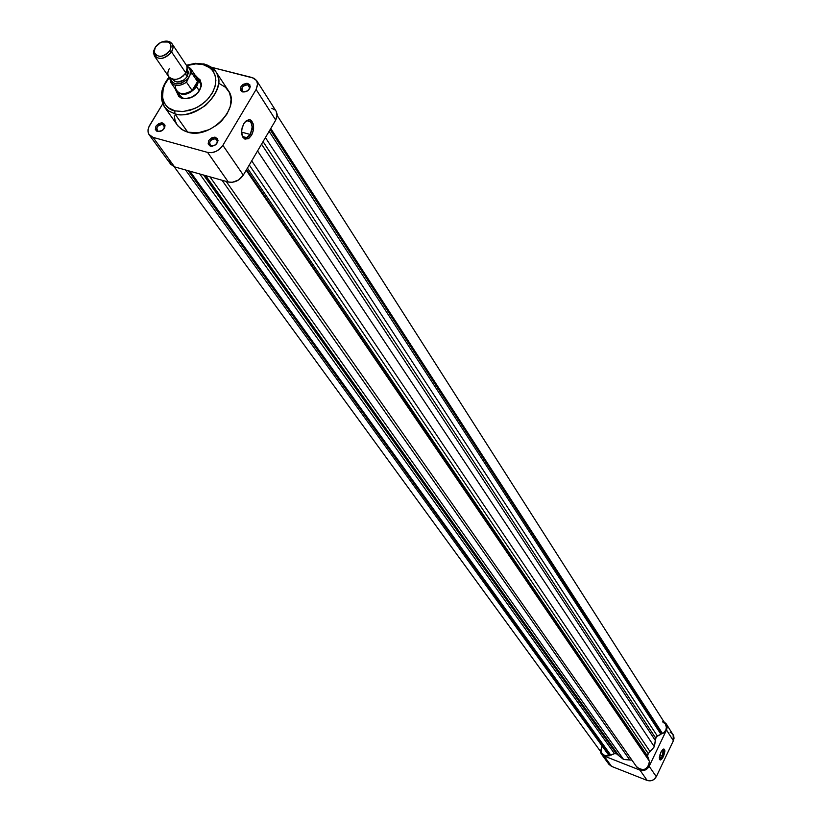 <?xml version="1.0" encoding="UTF-8"?>
<svg xmlns="http://www.w3.org/2000/svg" width="822" height="822" viewBox="0 0 822 822"><rect width="100%" height="100%" fill="white"/><g stroke="black" fill="none" stroke-linecap="round" stroke-linejoin="round"><path stroke-width="1.23" d="M662.738 756.055C664.371 751.945 664.443 749.705 662.953 749.325L662.738 756.055L659.799 754.915L662.738 756.055L659.85 759.199L659.357 758.881L662.738 756.055L663.416 756.476L662.738 756.055M660.744 752.438L662.676 749.561C665.265 748.39 665.512 750.692 663.416 756.476L660.323 759.99L659.295 757.627L661.248 751.472L663.837 748.934L664.854 751.308L663.416 756.476C661.587 759.877 660.251 760.761 659.408 759.127L660.744 752.438M666.231 723.853L663.899 721.737L666.776 724.922L667.166 727.439L666.508 729.998L673.393 740.745L674.04 738.218L673.65 735.721L666.241 723.863L666.508 729.998L649.164 766.289L645.219 770.009L639.937 770.111L604.006 755.973L601.108 753.599L600.235 751.041L601.344 753.938L604.006 755.973L639.937 770.111L647.171 780.438L651.096 780.746L653.613 779.708L656.295 776.667L673.393 740.745L666.508 729.998L649.164 766.289L656.295 776.667L673.393 740.745L673.115 734.663M672.283 733.625L670.146 732.268M607.879 761.675L608.177 762.898M608.938 764.347L611.589 766.381L647.171 780.438L611.589 766.381L604.006 755.973L611.589 766.381L608.958 764.368L601.365 753.959M656.295 776.667L649.164 766.289C646.976 769.937 643.893 771.211 639.937 770.111L647.171 780.438C651.086 781.537 654.127 780.284 656.295 776.667M243.62 91.745C247.052 91.879 249.087 90.358 249.724 87.173L247.751 84.83L247.843 83.382L250.278 86.279C249.487 90.225 246.97 92.115 242.726 91.951L243.62 91.745L242.048 90.667C241.442 87.009 243.343 85.067 247.751 84.83L249.333 85.92C249.929 89.567 248.018 91.519 243.62 91.745L247.432 90.954L249.991 87.903L249.796 84.707L246.96 83.248L243.137 84.368L241 86.567L240.445 89.917L241.997 91.684C239.212 87.173 241.154 84.409 247.843 83.382L247.751 84.83L249.672 87.81L247.751 84.83C242.356 85.663 240.784 87.892 243.035 91.53L243.62 91.745M211.346 145.802C214.84 145.967 216.885 144.395 217.491 141.096L215.549 138.764L215.631 137.315L218.046 140.202C217.296 144.292 214.748 146.234 210.422 146.039L211.346 145.802L209.836 144.785C209.137 141.014 211.038 139.01 215.549 138.764L217.059 139.802C217.748 143.573 215.847 145.566 211.346 145.802L210.422 146.039L212.261 146.152L215.148 145.073L217.748 141.97L217.573 138.702L214.737 137.171L211.829 137.767L208.737 140.511L208.151 143.932L209.867 145.843C206.856 141.25 208.778 138.404 215.631 137.315L215.549 138.764L217.481 141.579L215.549 138.764C210.011 139.637 208.469 141.939 210.894 145.648L211.346 145.802M158.451 131.335C161.955 131.458 163.968 129.866 164.513 126.567L162.653 124.41L162.725 122.981L165.027 125.643C164.349 129.732 161.852 131.705 157.516 131.561L158.451 131.335L157.033 130.4C156.324 126.68 158.194 124.687 162.653 124.41L164.081 125.365C164.78 129.075 162.91 131.068 158.451 131.335L162.15 130.606L164.729 127.544L164.606 124.338L161.862 122.848L159.016 123.434L155.954 126.136L155.327 129.496L157.002 131.376C154.094 126.876 156.005 124.081 162.725 122.981L162.653 124.41L164.523 127.02L162.653 124.41C157.228 125.293 155.687 127.554 158.04 131.191L158.451 131.335M241.894 134.829C244.083 139.195 246.877 139.072 250.278 134.459L251.501 135.281L249.097 138.137L245.11 139.154L242.973 137.438L241.586 132.095L242.151 127.708L243.815 123.69L245.912 121.091L249.446 119.683L251.532 120.608L253.464 124.42L253.453 129.917L251.501 135.281L248.265 138.702L244.812 139.041L242.305 136.154L241.617 132.876L241.843 129.085L243.815 123.69L246.24 120.824L248.953 119.683L251.398 120.495L253.556 124.893L253.587 129.095L252.446 133.38L251.501 135.281L250.278 134.459L246.086 138.004L243.6 137.418L241.894 134.829M178.086 93.071L181.775 97.654L183.368 98.239L182.433 98.455L180.706 97.818L176.514 91.653L178.847 96.554L182.433 98.455L187.026 98.702L191.927 97.253L198.225 92.465L201.4 86.033L200.393 80.155L197.311 77.463L201.524 83.597C199.777 93.831 193.406 98.784 182.433 98.455L188.639 98.301L194.095 96.061L190.231 97.89L185.525 98.558L183.368 98.239L179.104 95.383M199.849 81.224C202.243 85.991 200.63 90.728 194.999 95.444L198.564 91.93L200.835 86.978L200.989 84.543L198.061 79.426M241.586 132.126L250.278 134.459L241.586 132.126M174.922 110.836C166.609 110.415 154.721 95.414 169.363 77.484L165.037 83.998L163.198 88.653L162.509 97.684L163.691 101.723L165.859 105.226L168.911 108.072L174.922 110.836L174.778 113.755L174.922 110.836L182.165 111.607L190.026 110.292L197.814 107.014L204.842 102.051L208.788 98.013L213.237 91.273L215.58 84.224L215.611 77.504L214.357 73.487L212.127 70.014L209.024 67.24L202.983 64.568L203.702 63.859L202.983 64.568L209.651 67.692L212.682 70.702L214.943 74.936L215.888 80.402L214.974 86.824L211.973 93.585L207.123 99.873L201.061 105L194.629 108.607L183.101 111.556L174.922 110.836M186.717 65.637C193.807 63.643 199.222 63.284 202.983 64.568L195.77 63.88L186.717 65.637M169.055 77.134C160.783 87.718 159.211 97.602 164.369 106.819L168.582 110.949L174.778 113.755L168.787 111.093L164.369 106.819L177.922 125.941L183.357 130.451L187.745 132.178L174.778 113.755L187.745 132.178L198.174 132.815L209.333 129.578L217.111 124.872L221.642 120.875L226.995 113.96L230.232 106.511L231.064 99.164L229.441 92.578L225.516 87.296L219.638 83.782M164.297 106.716L161.256 95.989M256.639 80.607L276.182 111.309L277.158 116.097L275.73 120.094L256.115 89.485L222.875 145.33L243.312 175.117L275.73 120.094L256.115 89.485L257.656 84.769L256.628 80.597L252.251 77.587L211.706 67.342L253.988 78.244L256.577 80.525L257.646 83.803L256.115 89.485L222.875 145.33L219.936 148.844L216.001 151.412L211.655 152.666L207.586 152.399L153.046 137.377L148.905 134.366L147.96 131.047L148.669 127.256L162.705 103.87L149.214 126.074L148.022 129.722L148.145 132.476L149.214 134.829L153.046 137.377L174.541 166.866L228.311 182.011L232.318 182.299L238.606 179.967L243.312 175.117L275.73 120.094L277.209 114.484L276.13 111.227M174.295 115.81L175.035 120.331L176.822 124.379M177.388 125.221L181.354 129.208L187.745 132.178C210.278 139.658 241.36 107.569 228.28 90.502L215.857 71.658C229.009 88.786 197.506 121.214 174.778 113.755C181.652 116.734 191.855 114.001 205.408 105.565C218.179 92.814 221.663 81.522 215.857 71.658L206.887 64.815M252.899 126.475L252.231 126.054L252.899 126.475M250.299 119.868L253.227 130.996L250.299 119.868M169.496 160.578L170.442 163.866M170.729 164.297L174.541 166.866L228.311 182.011L207.586 152.399L153.046 137.377L174.541 166.866L170.75 164.318L149.234 134.859M275.021 109.953L271.856 108.309M207.586 152.399L228.311 182.011C234.332 183.039 239.336 180.737 243.312 175.117L222.875 145.33C218.796 151.043 213.699 153.406 207.586 152.399M204.791 64.137L195.338 63.325L186.512 65.226M245.069 121.933L246.61 120.865C252.354 120.896 253.577 125.427 250.278 134.459L252.272 126.978L251.049 122.201L247.987 120.495L245.573 121.512L243.394 124.081M187.231 67.507L185.823 72.932L171.562 51.92C165.489 58.927 159.756 60.253 154.361 55.896L153.437 51.467L155.379 47.08C159.293 42.076 163.681 40.442 168.541 42.199C171.356 44.131 171.767 46.967 169.753 50.697L171.562 51.92C173.894 47.573 173.421 44.285 170.144 42.045L161.77 42.004C166.383 40.391 169.825 40.997 172.075 43.802L173.031 47.584L171.562 51.92L185.823 72.932L187.19 69.243L186.81 65.842L172.075 43.802M196.53 86.711L199.314 90.81L196.53 86.711C199.15 81.81 198.708 77.998 195.184 75.244L197.075 77.104L198.184 80.186L197.599 84.512L196.53 86.711L195.903 86.279L196.53 86.711C189.42 94.972 182.669 96.503 176.278 91.304L175.23 88.868C180.48 96.801 187.58 96.071 196.53 86.711M193.941 74.894L196.746 77.617L197.516 81.573L195.903 86.279L197.516 81.573L192.132 90.451L186.502 82.19L187.508 79.179L181.477 83.228L176.483 83.967L172.435 82.498L170.77 80.453L170.164 78.182C173.154 85.437 178.929 85.765 187.508 79.179L190.046 74.997L186.502 82.19C179.926 86.464 174.685 86.557 170.781 82.447L176.483 90.687C180.378 94.787 185.597 94.705 192.132 90.451L195.903 86.279L192.132 90.451C183.409 95.496 177.819 94.54 175.363 87.584L175.353 86.074M173.103 79.868L174.839 81.388L177.511 82.087L183.686 80.248L187.2 76.682L185.238 73.795L187.2 76.682L187.169 69.387M190.776 68.699L191.916 73.271L197.516 81.573L196.417 77.073L190.827 68.771L191.916 73.271L190.046 74.997C191.187 71.144 190.19 68.36 187.077 66.644L189.183 68.267L190.355 70.641L190.046 74.997L191.916 73.271L197.516 81.573L192.132 90.451L186.502 82.19C180.152 86.361 174.994 86.557 171.007 82.755L169.651 77.833M172.692 79.272L173.113 79.878C177.552 83.495 182.248 82.426 187.2 76.682L188.392 72.521L187.58 69.993M155.379 47.08L160.65 42.467L163.938 41.47L167.03 41.603L169.445 42.847L170.812 45.005L170.493 49.238L168.746 52.084L166.054 54.447L162.828 55.958L159.56 56.399L155.666 54.93L154.31 52.762L154.217 49.998L155.379 47.08L153.426 53.461C157.577 60.53 163.629 60.016 171.562 51.92L169.753 50.697C162.931 57.663 157.732 58.105 154.156 52.033L155.379 47.08M154.361 55.896L168.818 76.816C174.172 81.162 179.833 79.868 185.823 72.932C181.477 78.593 176.514 80.494 170.914 78.645C167.462 76.425 166.917 73.107 169.27 68.688M180.11 78.09L183.368 75.871L180.11 78.09M190.601 68.462L186.882 66.017M616.315 753.62L614.496 753.661L199.767 173.976L614.496 753.661L616.716 753.825L623.59 759.487L631.933 760.144L623.59 759.487L209.949 176.843L623.59 759.487L618.884 755.757L205.716 175.651L618.884 755.757L616.315 753.62L203.568 175.045L616.315 753.62M270.767 128.509L662.583 733.625C666.293 731.046 667.248 727.891 665.45 724.172L666.395 727.357L665.83 730.09L663.416 733.09L661.505 733.214L662.583 733.625L270.767 128.509M601.93 746.592L600.974 749.818L601.827 753.188M602.094 753.589L604.406 755.49L606.718 756.086L614.496 753.661L610.828 755.192L189.913 171.192L610.828 755.192L609.698 754.75L188.228 170.719L609.698 754.75L609.174 755.819L185.536 169.959L609.174 755.819L605.197 755.808L602.115 753.61L174.192 166.753M636.485 766.546L640.061 769.505L644.951 769.269L648.692 765.929L649.411 761.193L246.189 170.226L649.411 761.193C648.055 769.546 643.873 771.55 636.875 767.183L226.194 181.415M648.661 760.083L647.448 755.469L647.798 754.134L654.333 746.736L656.141 736.769L660.96 734.354L661.505 733.214L270.13 129.599L661.505 733.214L660.96 734.354L269.113 131.325L660.96 734.354L657.261 735.885L265.424 137.582L657.261 735.885L655.668 738.074L263.061 141.6L655.668 738.074L654.333 746.736L257.553 150.95L654.333 746.736L650.099 751.657L251.707 160.865L650.099 751.657L648.25 753.569L647.582 756.127L247.432 168.12L647.582 756.127L648.877 759.61L246.61 169.517L648.661 760.083M665.306 723.956L662.47 721.767M261.54 144.169L655.391 740.591L261.54 144.169M249.282 164.975L648.25 753.569L249.282 164.975M222.032 180.244L629.847 760.052L222.032 180.244M204.38 175.271L617.065 754.113L204.38 175.271M249.724 87.173L250.278 86.279M217.491 141.096L218.046 140.202M164.513 126.567L165.027 125.643M200.989 84.543L201.524 83.597M242.778 136.586L246.99 137.716M201.534 83.731L197.075 77.104M180.819 97.869L176.278 91.304M203.681 63.859C210.751 66.284 214.809 68.884 215.857 71.658M181.775 97.654L180.706 97.818M158.04 131.191L157.002 131.376M210.894 145.648L209.867 145.843M243.035 91.53L241.997 91.684M170.144 42.045L168.541 42.199M169.651 77.771L170.781 82.447M190.827 68.771L186.871 66.007M153.426 53.461L154.156 52.033M277.209 115.481L665.45 724.172"/></g></svg>
